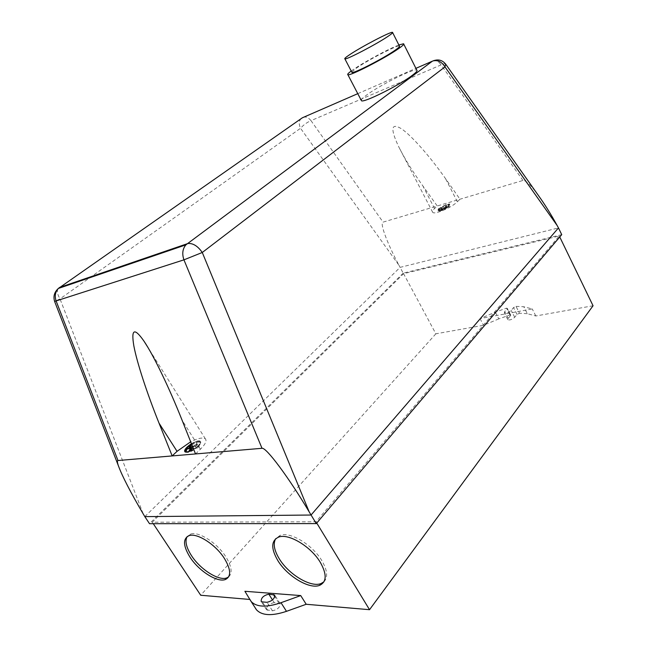 <?xml version="1.0" encoding="UTF-8"?>
<svg xmlns="http://www.w3.org/2000/svg" width="647" height="647" viewBox="0 0 647 647"><rect width="100%" height="100%" fill="white"/><g stroke="black" fill="none" stroke-linecap="round" stroke-linejoin="round"><path stroke-width="0.49" stroke-dasharray="3.23 2.43" d="M351.774 72.092L356.651 67.975C368.24 59.872 397.493 44.829 399.409 46.05M351.216 71.024L353.448 69.455C364.172 62.023 388.742 48.768 398.867 44.975M361.204 100.228C361.39 99.266 363.226 97.519 366.712 94.972C379.991 85.081 414.161 68.04 416.805 70.127M323.937 581.815C328.134 577.342 327.414 570.25 321.777 560.528C312.444 544.693 290.066 531.381 280.151 535.352L275.687 538.7M228.617 576.922C232.645 573.161 231.739 566.473 225.9 556.865C217.19 542.898 198.508 531.025 190.558 534.09L187.177 536.565M448.969 205.924L449.794 204.185L446.98 204.331L438.423 209.03L437.574 210.793C440.437 211.116 444.23 209.491 448.969 205.924M438.342 208.868L446.891 204.169L449.705 204.023L448.889 205.762C444.149 209.329 440.348 210.954 437.485 210.631L438.342 208.868M192.596 446.592L196.51 444.004L197.149 443.955L194.949 446.365L198.831 446.001C200.311 444.327 200.772 443.146 200.198 442.459C199.219 441.707 197.157 442.103 194.011 443.648L191.9 444.853M188.544 448.347L187.865 449.042L191.69 448.694M187.484 448.444L187.865 449.042M185.826 451.582L186.061 452.059C187.023 452.811 189.086 452.415 192.232 450.87L197.222 447.546L193.34 447.902L193.72 448.5L197.602 448.145L199.211 446.608L195.329 446.972L197.529 444.554L196.89 444.602L192.838 447.198M191.633 444.19L193.631 443.049C196.777 441.505 198.839 441.108 199.818 441.852C200.392 442.548 199.931 443.729 198.451 445.403L193.655 449.253C197.869 446.527 200.198 444.117 200.659 442.038L200.513 441.391C198.993 440.437 196.001 441.294 191.536 443.947M184.807 451.679L184.977 451.929C186.158 452.803 188.633 452.253 192.402 450.288C197.343 447.376 200.133 444.691 200.78 442.241L200.513 441.391M447.991 206.506C443.632 209.547 440.34 210.873 438.116 210.493L439.394 208.447C443.729 205.422 447.012 204.104 449.244 204.476L447.991 206.506L448.484 207.477L449.382 206.619L445.605 207.727L446.681 206.466L446.058 206.644L438.989 210.259L442.726 209.167L441.642 210.437L442.273 210.259L444.707 208.585L448.484 207.477M448.889 205.649L449.382 206.619M444.457 208.099L442.022 209.774L441.391 209.952L442.483 208.682L438.747 209.782L438.367 210.979C440.591 211.359 443.882 210.032 448.242 206.991L444.457 208.099L444.707 208.585M443.996 208.358L444.238 208.844M442.669 209.579L442.92 210.065M442.022 209.774L442.273 210.259M441.391 209.952L441.642 210.437M442.588 208.771L442.839 209.248M442.483 208.682L442.726 209.167M438.496 209.304L438.989 210.259M445.354 207.242L449.131 206.134L449.487 204.962C447.263 204.581 443.979 205.9 439.645 208.924L443.381 207.824L446.438 205.981L445.249 207.161L445.605 207.727M445.249 207.161L445.492 207.638M446.438 205.981L446.681 206.466M445.807 206.158L446.058 206.644M445.16 206.361L445.411 206.838M443.85 207.574L444.093 208.051M443.381 207.824L443.624 208.31M439.394 208.447L439.887 209.41M196.51 444.004L196.89 444.602M197.149 443.955L197.529 444.554M194.973 446.09L195.354 446.689M194.949 446.365L195.329 446.972M198.831 446.001L199.211 446.608M197.222 447.546L197.602 448.145M192.725 448.242L193.105 448.84L193.72 448.5M190.396 450.401L190.776 451.008L193.105 448.84M189.725 450.474L190.776 451.008M195.839 444.085L196.219 444.683M193.534 446.228L193.914 446.826M192.919 446.559L193.291 447.158M189.086 450.522L190.105 451.08M190.178 450.425L189.466 451.121M191.447 443.721C195.895 441.084 198.88 440.243 200.392 441.189M195.523 453.943L200.416 449.22C205.301 444.352 206.967 440.922 205.431 438.949C203.069 437.162 198.152 438.108 190.687 441.804M538.369 195.434C530.726 185.034 525.59 180.044 522.946 180.464L437.243 205.989L434.566 208.52C432.681 210.324 432.059 211.593 432.697 212.329C434.355 214.941 451.638 207.582 457.34 201.775L459.993 199.219L445.581 178.693C430.109 156.639 411.815 135.846 401.504 128.793C391.128 122.534 390.165 128.462 398.609 146.57C404.456 158.329 412.551 171.471 422.903 185.972L437.243 205.989L383.081 222.123C379.498 222.681 387.27 243.555 399.005 265.327L300.523 128.284C298.38 123.326 298.995 119.832 302.351 117.794C305.222 116.201 308.101 117.147 310.997 120.641C306.945 122.388 303.459 124.936 300.523 128.284L59.993 298.882L54.615 301.413M445.823 64.336L445.637 64.077C444.942 63.535 443.43 63.81 441.092 64.902C438.965 61.845 436.701 60.357 434.299 60.438M144.823 516.629L400.097 267.373L558.474 227.922M561.725 234.651L403.186 273.131L399.005 265.327M516.007 306.354L523.811 306.767L532.255 308.934L480.025 318.599L495.319 312.129L506.528 308.15L507.224 308.611L504.7 311.611L504.369 312.889C506.269 313.504 508.55 312.671 511.203 310.398L513.54 307.592L516.007 306.354L519.484 313.213L517.026 314.45L514.713 317.265C512.068 319.553 509.787 320.378 507.871 319.739L508.202 318.445L510.701 315.421L507.224 308.611M593.056 305.764L535.805 315.979L527.321 313.698L523.811 306.767M527.321 313.698L519.484 313.213M535.805 315.979L532.255 308.934M510.701 315.421L510.006 314.952L498.797 318.882L495.319 312.129M498.797 318.882L483.519 325.304L435.86 333.812L403.574 273.681L559.275 235.985L315.979 521.789L152.271 522.194L403.574 273.681M480.025 318.599L483.519 325.304M510.006 314.952L506.528 308.15M274.207 602.592C269.015 603.813 266.475 606.223 266.596 609.822L272.436 610.808C277.676 609.595 280.224 607.177 280.094 603.546L274.207 602.592L272.508 599.939M249.726 599.446L244.906 591.293M250.203 599.486L255.484 608.382L250.09 600.052M403.186 273.131L149.514 523.69M316.747 523.051L315.979 521.789M559.752 236.972L559.275 235.985M153.266 523.682L152.271 522.194M435.86 333.812L200.707 595.248M357.775 93.661L415.908 68.347M57.955 288.813C56.815 291.287 57.494 294.644 59.993 298.882L143.278 514.017M522.946 180.464L441.092 64.902L310.997 120.641L383.081 222.123M200.416 449.22L182.09 420.218M434.566 208.52L422.903 185.972M457.34 201.775L445.581 178.693M508.202 318.445L504.7 311.611M514.713 317.265L511.203 310.398M517.026 314.45L513.54 307.592M267.785 610.364L262.342 601.904M278.857 602.996L274.87 596.752M272.436 610.808L266.976 602.308M278.639 537.083L280.151 535.352M189.053 535.651L190.558 534.09M185.673 451.452L186.061 452.059M199.818 441.852L200.198 442.459M449.244 204.476L449.487 204.962M438.116 210.493L438.367 210.979M205.431 438.949L147.775 347.196M432.697 212.329L398.609 146.57M510.701 315.073L507.224 308.263M507.871 319.739L504.369 312.889M266.596 609.822L261.162 601.378M280.094 603.546L274.862 595.353"/><path stroke-width="0.97" d="M388.176 36.24C376.594 44.174 346.072 60.082 344.883 58.869C344.253 58.626 345.87 57.219 349.736 54.647C361.479 46.73 390.739 31.428 392.519 32.35C393.174 32.544 391.726 33.838 388.176 36.24M392.656 32.633L399.409 46.05C400.113 46.333 398.714 47.7 395.212 50.159C383.792 58.287 353.286 73.928 351.944 72.415L351.774 72.092M398.867 44.975L403.574 43.77C404.399 44.093 402.774 45.686 398.689 48.549C385.313 58.093 349.388 76.508 347.868 74.704C347.188 74.405 348.304 73.184 351.216 71.024M403.777 44.166L416.805 70.127C417.727 70.652 416.199 72.407 412.22 75.4C399.207 85.372 363.323 103.18 361.463 100.722L361.204 100.228M275.687 538.7C272.929 543.634 274.15 550.371 279.342 558.903C288.732 574.471 310.859 587.791 321.025 583.562L323.937 581.815M277.862 560.634C270.81 548.502 271.069 540.657 278.639 537.083C288.546 533.128 310.948 546.48 320.305 562.34C326.994 574.261 326.759 581.936 319.594 585.365C309.428 589.571 287.284 576.21 277.862 560.634M187.177 536.565C184.759 540.957 186.174 547.281 191.423 555.547C200.158 569.287 218.621 581.135 226.749 577.917L228.617 576.922M189.959 557.099C183.061 545.817 182.761 538.668 189.053 535.651C197.003 532.594 215.694 544.507 224.428 558.482C231.052 569.627 231.343 576.647 225.318 579.534C217.19 582.737 198.71 570.848 189.959 557.099M191.9 444.853L189.086 446.923L189.466 447.514L188.544 448.347M193.154 448.007L189.725 450.474L189.086 450.522L191.31 448.088L187.484 448.444L185.826 451.582M191.447 443.721C187.395 446.39 185.107 448.751 184.589 450.813L184.856 451.735C186.029 452.601 188.503 452.051 192.272 450.086L191.852 450.272C188.698 451.808 186.643 452.204 185.673 451.452C184.993 449.786 186.983 447.36 191.633 444.19M191.536 443.947C187.501 446.608 185.228 448.961 184.719 451.016L184.807 451.679M189.086 446.923L192.596 446.592M192.838 447.198L189.466 447.514M191.31 448.088L191.666 448.969L190.178 450.425M191.286 448.371L191.666 448.969M190.687 441.804L177.052 451.331L172.175 455.925L159.033 423.162C146.885 392.899 137.043 362.813 133.864 345.983C130.977 328.991 134.35 327.382 143.974 341.139C153.743 355.64 169.085 387.488 182.09 420.218L195.523 453.943L117.997 460.527L56.232 301.267C54.453 296.253 55.173 291.983 58.4 288.441L302.351 117.794L357.775 93.661M415.908 68.347L432.398 61.166L185.907 244.841C182.559 248.877 181.904 253.875 183.942 259.843L202.276 252.484C197.853 246.119 193.089 243.118 187.978 243.49L59.613 287.43L57.955 288.813M54.615 301.413L183.942 259.843L262.003 448.298C266.208 447.109 289.031 477.923 309.169 511.858L202.276 252.484L444.974 66.892L445.637 64.077C442.33 60.05 438.173 58.982 433.175 60.883C437.954 59.904 441.885 61.91 444.974 66.892L557.188 225.577C550.848 214.084 544.572 204.04 538.369 195.434L445.823 64.336M557.188 225.577L558.474 227.922L311.053 515.028L144.823 516.629L143.278 514.017C130.484 492.23 122.178 476.111 118.344 465.654C117.236 462.338 117.123 460.632 117.997 460.527M144.823 516.629L149.514 523.69L316.278 523.601L309.169 511.858M262.003 448.298L195.523 453.943M262.342 601.904L261.162 601.378C261.081 597.82 263.628 595.418 268.82 594.172L274.684 595.07C274.781 598.653 272.217 601.063 266.976 602.308L262.342 601.904M280.992 602.713C266.483 607.614 256.519 607.193 251.101 601.467L244.906 591.293L300.726 595.58L280.992 602.713L286.492 611.334L306.201 604.274L369.534 609.692L316.747 523.051M255.484 608.382L256.511 609.83C261.995 615.661 271.991 616.162 286.492 611.334M300.726 595.58L306.201 604.274M316.278 523.601L561.725 234.651L558.474 227.922M369.534 609.692L593.056 305.764L559.752 236.972M249.726 599.446L200.707 595.248L153.266 523.682M434.299 60.438L432.398 61.166L185.907 244.841L58.4 288.441C54.316 292.096 53.07 296.463 54.655 301.534L118.344 465.654M177.052 451.331L159.033 423.162M272.508 599.939L268.82 594.172M274.87 596.752L273.455 594.536M351.944 72.415L344.883 58.869M361.463 100.722L347.868 74.704M225.318 579.534L226.749 577.917M319.594 585.365L321.025 583.562M147.775 347.196L143.974 341.139M256.511 609.83L251.101 601.467"/></g></svg>
